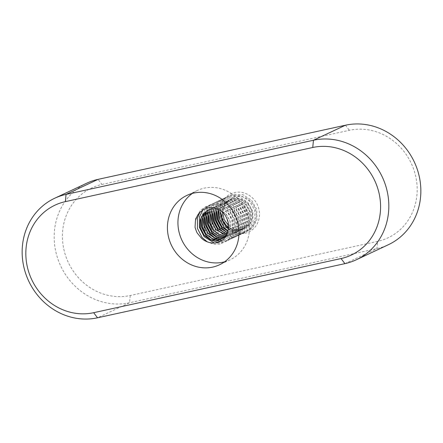 <?xml version="1.0" encoding="UTF-8"?>
<svg xmlns="http://www.w3.org/2000/svg" width="443" height="443" viewBox="0 0 443 443"><rect width="100%" height="100%" fill="white"/><g stroke="black" fill="none" stroke-linecap="round" stroke-linejoin="round"><path stroke-width="0.33" stroke-dasharray="2.21 1.66" d="M224.535 261.835A38.325 35.202 -115.2 0 0 230.022 259.842A38.325 35.202 -115.2 0 0 247.094 213.831A38.325 35.202 -115.2 0 0 204.289 188.137A38.325 35.202 -115.2 0 0 197.428 190.462A38.325 35.202 -115.2 0 0 192.395 193.408M101.945 184.454L349.339 130.303A57.49 52.8 64.8 0 1 415.274 174.492A57.49 52.8 64.8 0 1 377.646 241.357L130.253 295.509A57.49 52.8 64.8 0 1 64.318 251.319A57.49 52.8 64.8 0 1 101.945 184.454L98.086 179.36M86.651 183.241A63.881 58.67 -115.2 0 0 58.199 259.925A63.881 58.67 -115.2 0 0 129.539 302.752L376.932 248.601A63.881 58.67 -115.2 0 0 388.367 244.719M244.985 233.267A21.081 19.359 -115.2 0 0 258.784 208.747A21.081 19.359 -115.2 0 0 234.607 192.544A21.081 19.359 -115.2 0 0 220.808 217.064A21.081 19.359 -115.2 0 0 244.985 233.267M226.307 201.598L229.164 200.629L237.049 201.044L243.916 205.458L247.975 212.673L248.18 220.73L245.527 226.301L240.754 230.1L238.018 231.013L230.465 230.443L223.925 225.869L220.199 218.504L220.326 210.292L223.239 204.594L228.289 200.668L231.146 199.699L239.032 200.114L245.898 204.528L249.957 211.743L250.162 219.8L247.51 225.371L242.736 229.169L240.001 230.083L232.448 229.513L225.908 224.939L222.181 217.574L222.303 209.362L225.216 203.664L230.271 199.738L233.129 198.769C238.711 197.739 243.628 199.35 247.881 203.597C254.88 210.718 253.778 223.588 245.577 227.796L242.227 229.624C239.68 231.573 229.939 229.452 227.929 226.672C224.878 223.671 223.178 221.528 222.823 220.232L220.559 212.147M245.577 227.796A15.97 14.669 64.8 0 1 244.757 228.217A15.97 14.669 64.8 0 1 241.9 229.192A15.97 14.669 64.8 0 1 236.961 229.369L241.795 229.236L244.53 228.328L249.304 224.529L251.956 218.953L251.751 210.896L247.692 203.686L240.826 199.267L232.94 198.857L230.083 199.826L225.033 203.752L222.12 209.45L221.993 217.663L225.72 225.027L232.259 229.596L239.813 230.166L242.548 229.258L247.321 225.459L249.974 219.883L249.769 211.826L245.715 204.616L238.843 200.197L230.958 199.787L228.106 200.757L223.05 204.683L220.138 210.381L220.016 218.593L223.743 225.958L230.282 230.526L237.836 231.096L240.571 230.188L245.344 226.39L247.991 220.813L247.792 212.756L243.733 205.546L236.861 201.128L228.981 200.718L226.124 201.687M227.104 219.141L228.372 230.033L225.72 235.61L220.946 239.403L218.216 240.316M195.053 227.359L195.513 218.748L200.546 210.021L209.19 205.314L219.174 205.862L227.863 211.499L232.979 220.697L233.195 230.964L228.494 239.536L220.182 244.087L213.759 244.231L207.346 241.895M199.688 212.673L204.694 207.274L211.167 204.384L221.151 204.932L229.845 210.569L234.962 219.767L235.178 230.033L230.476 238.605L222.159 243.157L214.296 243.002M202.828 210.054L213.149 203.453L223.134 204.001L231.827 209.639L236.944 218.836L237.155 229.103L232.453 237.675L224.141 242.227L217.862 242.393M211.566 240.184L211.051 239.879M201.006 218.1L201.454 215.957L206.488 207.23L215.132 202.523L225.11 203.071L233.804 208.708L238.921 217.906L239.137 228.173L234.436 236.745L226.124 241.297L220.149 241.507M213.543 239.253L208.105 234.801L205.441 230.975M204.793 229.695L204.173 228.223M202.983 217.17L203.093 216.544M204.001 213.244L209.174 205.646L217.109 201.593L227.093 202.141L235.787 207.778L240.903 216.976L241.119 227.242L236.418 235.814L228.101 240.366L221.843 240.532M215.525 238.323L215.01 238.018M204.965 216.239L205.07 215.614M206.477 211.112L211.654 204.289L219.091 200.662L229.075 201.211L237.764 206.848L242.88 216.046L243.096 226.312L238.395 234.884L230.083 239.436L223.521 239.552L216.987 237.088M206.947 215.309L207.053 214.683M208.564 209.938L213.736 203.276L221.074 199.732L231.052 200.28L239.746 205.917L244.863 215.115L245.079 225.382L240.377 233.954L232.066 238.506L222.408 237.802L214.047 232.01L212.313 229.729M208.924 214.379L209.035 213.753M210.547 209.007L215.719 202.346L223.05 198.802L233.035 199.35L241.728 204.987L246.845 214.185L247.056 224.451L242.354 233.024L234.042 237.575L224.391 236.872L216.029 231.08L212.075 224.446M210.907 213.448L211.012 212.823M212.407 208.343L217.585 201.51L225.033 197.871L235.017 198.42L243.705 204.057L248.822 213.255L249.038 223.521L244.337 232.093L236.025 236.645L229.463 236.761L222.929 234.297M212.889 212.518L212.994 211.892M214.146 207.972L219.329 200.773L227.015 196.941L236.994 197.489L245.688 203.127L250.804 212.324L251.02 222.591L246.319 231.163L238.007 235.715L231.44 235.831L224.911 233.367M214.866 211.588L214.977 210.962M215.691 208.221L220.83 200.264L228.992 196.011L238.976 196.559L247.67 202.196L252.787 211.394L252.997 221.661L248.296 230.233L239.984 234.784L233.422 234.901L226.894 232.437M216.849 210.658L216.954 210.032M217.236 208.758L222.331 199.787L230.975 195.081L240.959 195.629L249.647 201.266L254.764 210.464L254.98 220.73L250.278 229.302L241.967 233.854L234.895 233.876L227.973 230.93M218.831 209.727L219.279 207.584L224.313 198.857L232.957 194.15L242.936 194.698L251.63 200.336L256.746 209.533L256.962 219.8L252.261 228.372L243.949 232.924L235.964 232.736L228.433 228.859M224.33 202.529L227.187 201.559L235.067 201.975L241.939 206.388L245.992 213.604L246.197 221.661L243.545 227.231L238.771 231.03L236.036 231.944M222.347 203.459L225.205 202.49L233.09 202.905L239.956 207.318L244.015 214.534L244.22 222.591L241.568 228.162L236.795 231.96L234.059 232.874M220.365 204.389L223.222 203.42L231.108 203.835L237.974 208.249L242.033 215.464L242.238 223.521L239.585 229.092L234.812 232.891L232.077 233.804M218.388 205.319L221.245 204.35L229.125 204.766L235.997 209.179L240.051 216.394L240.256 224.451L237.603 230.022L232.835 233.821L230.094 234.735M216.405 206.25L219.263 205.281L227.148 205.696L234.015 210.109L238.074 217.325L238.279 225.382L235.626 230.953L230.853 234.751L228.117 235.665M214.423 207.18L217.28 206.211L225.166 206.626L232.032 211.04L236.091 218.255L236.296 226.312L233.644 231.883L228.87 235.682L226.135 236.595M212.446 208.11L215.304 207.141L223.183 207.557L230.055 211.97L234.114 219.185L234.314 227.242L231.667 232.813L226.894 236.612L224.152 237.526M210.464 209.041L213.321 208.072L221.207 208.487L228.073 212.9L232.132 220.116L232.337 228.173L229.684 233.743L224.911 237.542L222.176 238.456M208.481 209.971L211.339 209.002L219.224 209.417L226.091 213.831L230.15 221.046L230.354 229.103L227.702 234.674L222.929 238.472L220.193 239.386M211.156 209.09L219.041 209.5L225.908 213.919L229.967 221.129L230.172 229.186L227.519 234.762L222.746 238.561L220.01 239.469M210.281 209.129L213.138 208.16L221.018 208.57L227.89 212.989L231.944 220.199L232.149 228.256L229.496 233.832L224.728 237.631L221.987 238.539M212.258 208.199L215.115 207.23L223.001 207.64L229.867 212.059L233.926 219.268L234.131 227.325L231.479 232.902L226.705 236.7L223.97 237.609M214.24 207.269L217.098 206.3L224.983 206.709L231.85 211.128L235.909 218.338L236.113 226.395L233.461 231.971L228.688 235.77L225.952 236.678M216.223 206.338L219.08 205.369L226.96 205.779L233.832 210.198L237.885 217.408L238.09 225.465L235.438 231.041L230.665 234.84L227.929 235.748M218.2 205.408L221.057 204.439L228.942 204.849L235.809 209.268L239.868 216.477L240.073 224.535L237.42 230.111L232.647 233.91L229.911 234.818M220.182 204.478L223.039 203.509L230.925 203.918L237.791 208.337L241.85 215.547L242.055 223.604L239.403 229.181L234.629 232.979L231.894 233.887M222.164 203.547L225.022 202.578L232.902 202.988L239.774 207.407L243.827 214.617L244.032 222.674L241.38 228.25L236.606 232.049L233.871 232.957M224.141 202.617L226.999 201.648L234.884 202.058L241.751 206.477L245.81 213.687L246.015 221.744L243.362 227.32L238.589 231.119L235.853 232.027M228.522 228.167L236.54 231.977L243.905 231.844C248.202 230.753 251.58 228.123 254.055 223.964C254.509 223.765 255.201 221.594 256.126 217.447C256.436 215.73 256.27 213.376 255.617 210.392C254.249 205.486 251.524 201.654 247.438 198.907C247.371 198.464 245.217 197.606 240.97 196.327C238.201 195.944 235.942 196.022 234.209 196.559L225.747 202.301L222.569 212.208M228.627 225.62L236.961 229.369M345.479 125.208L349.339 130.303M130.253 295.509L129.539 302.752L97.521 317.792M344.914 263.64L376.932 248.601L377.646 241.357M197.428 190.462L186.907 195.402M230.022 259.842L219.501 264.787"/><path stroke-width="0.66" d="M193.768 193.076A38.325 35.202 -115.2 0 0 186.907 195.402A38.325 35.202 -115.2 0 0 169.835 241.413A38.325 35.202 -115.2 0 0 212.64 267.112A38.325 35.202 -115.2 0 0 219.501 264.787A38.325 35.202 -115.2 0 0 236.573 218.77A38.325 35.202 -115.2 0 0 193.768 193.076M192.395 193.408A38.325 35.202 -115.2 0 0 181.541 239.419A38.325 35.202 -115.2 0 0 223.161 262.173A38.325 35.202 -115.2 0 0 224.535 261.835M228.538 227.946L227.204 234.048C227.165 234.74 226.013 236.39 223.754 239.004C220.287 241.933 216.644 243.268 212.817 243.013C208.509 242.742 204.755 241.186 201.554 238.334L197.495 233.356C197.013 232.94 196.199 230.941 195.053 227.359L195.424 221.013C195.357 220.664 196.952 216.012 197.705 215.276C198.414 213.116 204.588 208.221 207.058 208.166C208.897 207.645 210.89 207.485 213.039 207.678C214.024 207.606 215.985 208.232 218.914 209.556C223.754 212.513 225.105 214.562 227.104 219.141A15.97 14.669 64.8 0 1 228.538 227.946L228.189 230.116L225.542 235.687L220.775 239.486L218.028 240.399L210.475 239.829L203.935 235.261L200.208 227.896L200.336 219.684L203.248 213.986L208.299 210.06L211.156 209.09M344.914 263.64L97.521 317.792A63.881 58.67 64.8 0 1 26.181 274.965A63.881 58.67 64.8 0 1 54.633 198.281A63.881 58.67 64.8 0 1 66.068 194.399L313.461 140.248A63.881 58.67 64.8 0 1 384.801 183.075A63.881 58.67 64.8 0 1 356.349 259.759A63.881 58.67 64.8 0 1 344.914 263.64L341.055 258.546A57.49 52.8 -115.2 0 0 378.682 191.681A57.49 52.8 -115.2 0 0 312.747 147.491L65.354 201.643A57.49 52.8 -115.2 0 0 27.726 268.508A57.49 52.8 -115.2 0 0 93.661 312.697L341.055 258.546M356.349 259.759L388.367 244.719A63.881 58.67 -115.2 0 0 416.819 168.035A63.881 58.67 -115.2 0 0 345.479 125.208L98.086 179.36A63.881 58.67 -115.2 0 0 86.651 183.241L54.633 198.281M207.346 241.895L202.169 237.592L197.379 228.239L197.495 217.818L199.688 212.673M214.296 243.002L204.145 236.662L199.361 227.309L199.477 216.887L202.828 210.054M217.862 242.393L211.566 240.184M211.051 239.879L206.128 235.731L201.643 227.525L201.006 218.1M220.149 241.507L216.566 240.627M216.405 240.571L213.543 239.253M205.441 230.975L204.793 229.695M204.173 228.223L202.983 217.17M203.093 216.544L204.001 213.244M221.843 240.532L219.479 240.001M219.44 239.99L218.549 239.696M218.388 239.641L215.525 238.323M215.01 238.018L210.087 233.871L205.602 225.664L204.965 216.239M205.07 215.614L205.984 212.313M206.05 212.131L206.477 211.112M216.987 237.088L212.07 232.94L207.584 224.734L206.947 215.309M207.053 214.683L207.966 211.383M208.033 211.2L208.454 210.181M212.313 229.729L209.185 222.331L208.924 214.379M209.035 213.753L209.943 210.453M210.01 210.27L210.425 209.273M212.075 224.446L210.907 213.448M211.012 212.823L211.926 209.522M211.992 209.34L212.169 208.902M212.191 208.836L212.407 208.343M222.929 234.297L218.011 230.15L213.526 221.943L212.889 212.518M212.994 211.892L213.847 208.747M213.975 208.409L214.146 207.972M224.911 233.367L219.988 229.219L215.508 221.013L214.866 211.588M214.977 210.962L215.508 208.791M215.536 208.692L215.691 208.221M226.894 232.437L221.971 228.289L217.485 220.082L216.849 210.658M216.954 210.032L217.17 209.018M227.973 230.93L223.953 227.359L219.468 219.152L218.831 209.727M228.433 228.859L225.93 226.428L222.004 219.878L220.559 212.147L223.045 221.478L228.522 228.167M227.907 231.146L221.949 226.799L218.216 219.435L218.344 211.222L218.753 209.932M227.375 232.592L219.966 227.73L216.239 220.365L216.361 212.153L217.048 210.159M226.755 233.849L217.984 228.66L214.257 221.295L214.384 213.083L215.337 210.486M226.068 234.962L216.007 229.59L212.275 222.225L212.402 214.013L213.637 210.857M225.326 235.953L219.152 234.497L214.024 230.521L210.298 223.156L210.425 214.944L211.948 211.256M224.535 236.833L217.757 235.693L212.042 231.451L208.315 224.086L208.443 215.874L210.264 211.688M223.693 237.614L216.356 236.861L210.065 232.381L206.333 225.016L206.46 216.804L208.598 212.142M222.176 238.456L214.622 237.885L208.083 233.311L204.356 225.947L204.483 217.734L206.947 212.612M220.193 239.386L212.64 238.816L206.1 234.242L202.373 226.877L202.501 218.665L205.308 213.094M218.216 240.316L210.658 239.746L204.123 235.172L200.391 227.807L200.518 219.595L203.431 213.897L208.481 209.971M220.01 239.469L212.457 238.899L205.917 234.33L202.191 226.966L202.318 218.753L205.159 213.138M221.987 238.539L214.434 237.969L207.9 233.4L204.168 226.035L204.295 217.823L206.792 212.657M223.61 237.681L216.228 236.972L209.877 232.47L206.15 225.105L206.277 216.893L208.443 212.186M224.457 236.911L217.624 235.803L211.859 231.539L208.132 224.175L208.26 215.962L210.109 211.732M225.254 236.041L219.025 234.607L213.842 230.609L210.109 223.244L210.237 215.032L211.787 211.3M226.002 235.061L215.819 229.679L212.092 222.314L212.219 214.102L213.482 210.89M226.694 233.959L217.801 228.749L214.074 221.384L214.196 213.172L215.182 210.519M227.32 232.713L219.778 227.818L216.051 220.453L216.178 212.241L216.887 210.187M227.863 231.29L221.76 226.888L218.034 219.523L218.161 211.311L218.598 209.943M222.569 212.208L224.197 219.634L228.627 225.62M93.661 312.697L97.521 317.792M345.479 125.208L313.461 140.248L312.747 147.491M65.354 201.643L66.068 194.399L98.086 179.36"/></g></svg>
